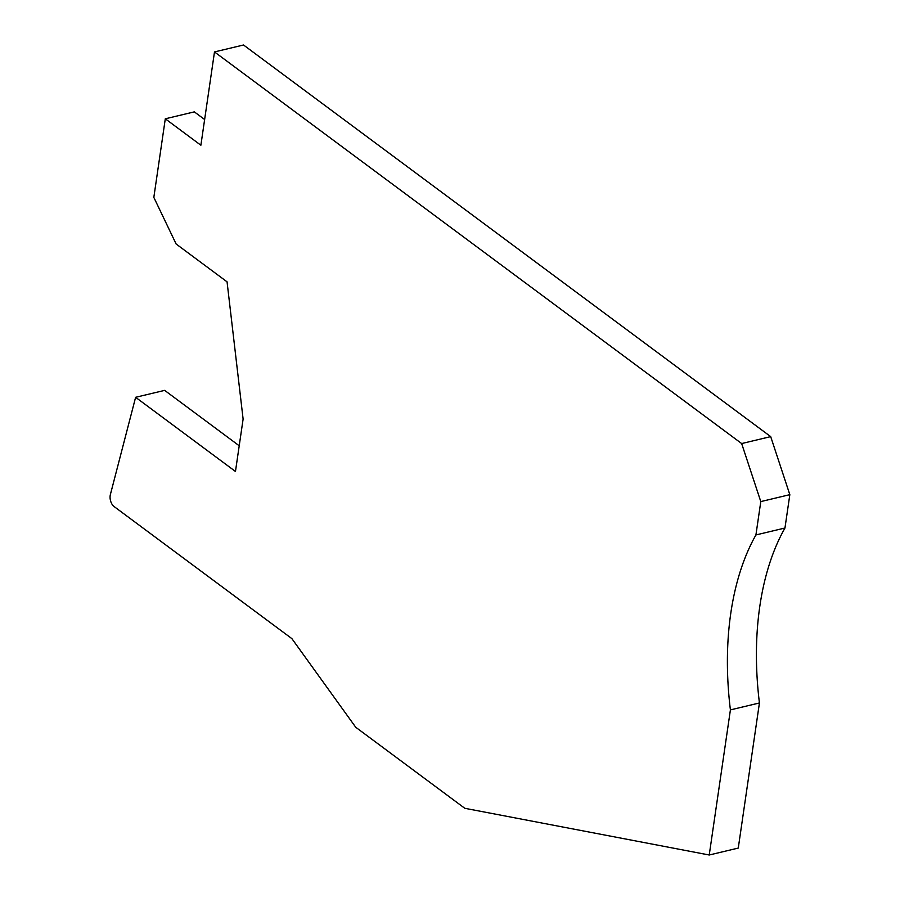 <?xml version="1.0" encoding="UTF-8"?>
<svg xmlns="http://www.w3.org/2000/svg" width="900" height="900" viewBox="0 0 900 900"><rect width="100%" height="100%" fill="white"/><g stroke="black" fill="none" stroke-linecap="round" stroke-linejoin="round"><path stroke-width="1.35" d="M709.234 855L730.406 709.898L759.431 702.967L738.27 848.07L709.234 855L464.794 808.29L355.725 727.256L291.892 638.64L114.052 506.52A8.314 4.804 76.6 0 1 110.171 495.562A8.314 4.804 76.6 0 1 110.374 494.584L135.619 397.305L164.655 390.375L239.209 445.77M759.431 702.967A249.379 144.112 76.6 0 1 759.814 606.296A249.379 144.112 76.6 0 1 784.957 528.019L789.829 494.662L770.692 436.624L243.529 45L214.493 51.93L200.88 145.237L165.296 118.8L153.833 197.393L176.13 244.001L227.059 281.835L243.112 419.074L235.463 471.476L135.619 397.305M730.406 709.898A249.379 144.112 76.6 0 1 730.789 613.226A249.379 144.112 76.6 0 1 755.921 534.949L784.957 528.019M165.296 118.8L194.333 111.87L204.638 119.52M755.921 534.949L760.793 501.593L741.656 443.554L214.493 51.93M741.656 443.554L770.692 436.624M760.793 501.593L789.829 494.662"/></g></svg>
